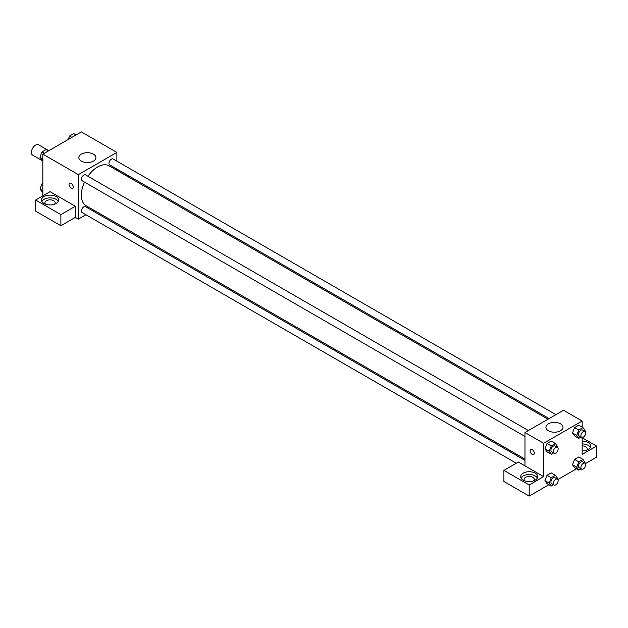 <?xml version="1.0" encoding="UTF-8"?>
<svg xmlns="http://www.w3.org/2000/svg" width="628" height="628" viewBox="0 0 628 628"><rect width="100%" height="100%" fill="white"/><g stroke="black" fill="none" stroke-linecap="round" stroke-linejoin="round"><path stroke-width="0.94" d="M48.796 150.704L38.591 144.817A5.958 3.438 120 0 0 33.998 146.41A5.958 3.438 120 0 0 31.4 152.408A5.958 3.438 120 0 0 32.632 155.132L42.837 161.027M42.837 195.842L42.837 154.143L81.357 131.904L116.871 152.408L116.871 161.153M116.871 169.018L116.871 170.306M116.871 169.089L128.308 175.691L127.249 176.303M128.308 175.691L128.308 176.915M81.342 154.135A8.541 4.93 180 0 1 90.644 153.067A8.541 4.93 180 0 1 95.919 157.62A8.541 4.93 180 0 1 87.378 162.55A8.541 4.93 180 0 1 78.838 157.62A8.541 4.93 180 0 1 81.342 154.135M85.926 214.752L78.351 219.133L78.351 174.647L42.837 154.143M78.351 174.647L116.871 152.408M69.637 183.188A2.983 1.719 -120 0 0 69.182 185.574A2.983 1.719 -120 0 0 71.129 188.196A2.983 1.719 60 0 1 69.182 185.574A2.983 1.719 60 0 1 69.637 183.188A2.983 1.719 60 0 1 72.612 184.907A2.983 1.719 60 0 1 72.612 188.345A2.983 1.719 60 0 1 71.129 188.204A2.983 1.719 -120 0 0 72.62 188.345M75.336 206.274L50.059 191.673L35.615 200.018L60.892 214.611L75.336 206.274L75.336 217.39L78.351 219.133M44.039 196.54A8.509 4.914 180 0 1 53.317 195.473A8.509 4.914 180 0 1 58.569 200.018A8.509 4.914 180 0 1 50.059 204.932A8.509 4.914 180 0 1 41.55 200.018A8.509 4.914 180 0 1 44.039 196.54M58.223 201.407A8.509 4.914 0 0 0 44.039 199.319A8.509 4.914 0 0 0 41.895 201.407M45.554 204.186A5.11 2.952 180 0 1 44.949 202.797A5.11 2.952 180 0 1 48.105 200.073A5.11 2.952 180 0 1 53.67 200.709A5.11 2.952 180 0 1 55.17 202.797A5.11 2.952 180 0 1 54.565 204.186M60.892 214.611L60.892 225.735L75.336 217.39M35.615 200.018L35.615 211.134L60.892 225.735M93.855 210.176L92.732 210.827M528.376 430.533L85.541 174.867A3.407 1.963 120 0 0 82.135 176.837A3.407 1.963 120 0 0 82.135 180.762L524.969 436.436M524.969 460.379L85.541 206.675A3.407 1.963 120 0 0 82.92 207.585A3.407 1.963 120 0 0 81.428 211.008A3.407 1.963 120 0 0 82.135 212.57L516.295 463.229M555.921 414.637L113.087 158.963A3.407 1.963 120 0 0 110.465 159.881A3.407 1.963 120 0 0 108.974 163.304A3.407 1.963 120 0 0 109.68 164.866L549.108 418.562M547.993 419.214L109.123 165.831A23.016 13.29 120 0 0 87.928 176.248M84.529 182.144A23.016 13.29 120 0 0 81.334 195.167A23.016 13.29 120 0 0 86.099 205.701L524.969 459.084M524.969 465.866L518.351 462.043L503.907 470.38L529.184 484.973L543.628 476.636L524.969 465.866L524.969 432.504L563.497 410.265L582.156 421.035L582.156 427.134M503.907 470.38L503.907 481.503L529.184 496.096L548.911 484.706M557.868 479.541L576.457 468.802M585.414 463.637L596.6 457.176L596.6 446.053L582.156 454.397L582.156 437.473M582.156 445.888A5.11 2.952 180 0 1 585.767 446.751A5.11 2.952 180 0 1 587.259 448.832A5.11 2.952 180 0 1 586.662 450.229M590.32 447.442A8.509 4.914 0 0 0 582.156 443.918M582.156 441.139A8.509 4.914 180 0 1 590.665 446.053A8.509 4.914 180 0 1 582.156 450.967M524.678 480.805A5.11 2.952 180 0 1 524.082 479.415A5.11 2.952 180 0 1 529.184 476.471A5.11 2.952 180 0 1 534.295 479.415A5.11 2.952 180 0 1 533.69 480.805M537.348 478.026A8.509 4.914 0 0 0 523.163 475.938A8.509 4.914 0 0 0 521.02 478.026M523.163 473.159A8.509 4.914 180 0 1 532.442 472.099A8.509 4.914 180 0 1 537.701 476.636A8.509 4.914 180 0 1 529.184 481.55A8.509 4.914 180 0 1 520.675 476.636A8.509 4.914 180 0 1 523.163 473.159M529.184 484.973L529.184 496.096M582.156 437.716L596.6 446.053M578.796 461.815L574.581 459.382L578.749 456.972L574.581 459.382L572.493 464.751L574.581 467.719L572.493 464.751L576.708 467.185L578.796 461.815L582.965 459.406L585.045 462.373L584.77 463.095M581.088 437.025L578.796 438.352L574.581 435.918L572.493 432.959L574.581 427.574L578.749 425.172L574.581 427.574L578.796 430.007L582.965 427.597L585.045 430.565L584.77 431.287M553.543 452.929L551.251 454.248L547.035 451.815L544.947 448.855L547.035 443.478L551.203 441.068L547.035 443.478L551.251 445.911L555.419 443.501L557.507 446.469L557.224 447.191M551.251 477.712L547.035 475.286L551.203 472.876L547.035 475.286L544.947 480.655L547.035 483.623L544.947 480.655L549.162 483.089L551.251 477.712L555.419 475.31L557.507 478.277L557.224 478.999M543.628 476.636L543.628 443.274L582.156 421.035M560.506 423.806A8.541 4.93 180 0 1 563.002 427.291A8.541 4.93 180 0 1 554.469 432.221A8.541 4.93 180 0 1 545.928 427.291A8.541 4.93 180 0 1 551.196 422.73A8.541 4.93 180 0 1 560.506 423.806M543.628 443.274L524.969 432.504M530.707 449.381A2.983 1.719 -120 0 0 530.252 451.768A2.983 1.719 -120 0 0 532.199 454.397A2.983 1.719 60 0 1 530.252 451.768A2.983 1.719 60 0 1 530.707 449.381A2.983 1.719 60 0 1 533.682 451.1A2.983 1.719 60 0 1 533.682 454.546A2.983 1.719 60 0 1 532.199 454.397A2.983 1.719 -120 0 0 533.69 454.539M551.251 454.248L549.162 451.281L551.251 445.911M557.444 447.317L555.034 445.927A3.407 1.963 120 0 0 552.412 446.838A3.407 1.963 120 0 0 550.929 450.268A3.407 1.963 120 0 0 551.635 451.822L554.037 453.212A3.407 1.963 120 0 0 557.444 451.249A3.407 1.963 120 0 0 557.444 447.317A3.407 1.963 120 0 0 554.822 448.227A3.407 1.963 120 0 0 553.331 451.658A3.407 1.963 120 0 0 554.037 453.212M547.035 451.815L544.947 448.855L549.162 451.281M555.419 443.501L551.203 441.068M578.796 438.352L576.708 435.385L578.796 430.007M584.99 431.412L582.58 430.023A3.407 1.963 120 0 0 579.958 430.941A3.407 1.963 120 0 0 578.466 434.364A3.407 1.963 120 0 0 579.173 435.926L581.583 437.316A3.407 1.963 120 0 0 584.99 435.345A3.407 1.963 120 0 0 584.99 431.412A3.407 1.963 120 0 0 582.368 432.331A3.407 1.963 120 0 0 580.876 435.754A3.407 1.963 120 0 0 581.583 437.316M574.581 435.918L572.493 432.951L576.708 435.385M582.965 427.597L578.749 425.172M553.543 484.73L551.251 486.056L549.162 483.089M557.444 479.125L555.034 477.735A3.407 1.963 120 0 0 552.412 478.646A3.407 1.963 120 0 0 550.929 482.069A3.407 1.963 120 0 0 551.635 483.631L554.037 485.02A3.407 1.963 120 0 0 557.444 483.058A3.407 1.963 120 0 0 557.444 479.125A3.407 1.963 120 0 0 554.822 480.035A3.407 1.963 120 0 0 553.331 483.458A3.407 1.963 120 0 0 554.037 485.02M551.251 486.056L547.035 483.623M555.419 475.31L551.203 472.876M581.088 468.833L578.796 470.152L576.708 467.185M584.99 463.221L582.58 461.831A3.407 1.963 120 0 0 579.958 462.742A3.407 1.963 120 0 0 578.466 466.172A3.407 1.963 120 0 0 579.173 467.727L581.583 469.116A3.407 1.963 120 0 0 584.99 467.154A3.407 1.963 120 0 0 584.99 463.221A3.407 1.963 120 0 0 582.368 464.131A3.407 1.963 120 0 0 580.876 467.562A3.407 1.963 120 0 0 581.583 469.116M578.796 470.152L574.581 467.719M582.965 459.406L578.749 456.972M42.837 160.721L39.941 157.29L42.029 151.913L46.197 149.503L48.537 150.853M42.837 158.963L39.941 157.29M44.36 153.263L42.029 151.913M68.224 139.487L69.575 136.009L73.743 133.607L76.074 134.949M71.906 137.359L69.575 136.009M42.837 192.529L39.941 189.091L42.029 183.721L42.837 183.25M42.837 190.763L39.941 189.091M42.837 184.185L42.029 183.721"/></g></svg>
